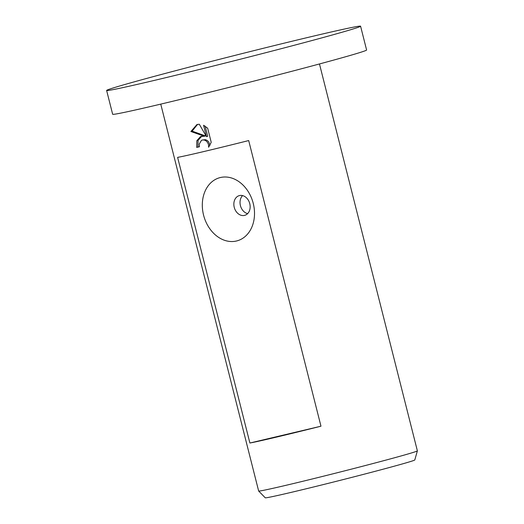 <?xml version="1.0" encoding="UTF-8"?>
<svg xmlns="http://www.w3.org/2000/svg" width="524" height="524" viewBox="0 0 524 524"><rect width="100%" height="100%" fill="white"/><g stroke="black" fill="none" stroke-linecap="round" stroke-linejoin="round"><path stroke-width="0.79" d="M106.627 90.462L112.653 114.265A130.98 2.515 -14.2 0 0 160.547 104.165A130.98 2.515 -14.2 0 0 295.051 70.452A130.98 2.515 -14.2 0 0 366.604 50.003L360.584 26.2A130.98 2.515 -14.2 0 0 312.69 36.3A130.98 2.515 -14.2 0 0 178.186 70.013A130.98 2.515 -14.2 0 0 106.627 90.462A130.98 2.515 -14.2 0 0 154.521 80.362A130.98 2.515 -14.2 0 0 289.025 46.643A130.98 2.515 -14.2 0 0 360.584 26.2M190.887 131.491L196.932 124.542L199.303 124.234L206.469 136.659L203.581 125.243L207.655 128.21L211.218 142.292L208.624 147.251L208.487 144.578L207.57 142.482L206.076 140.877L204.249 140L202.257 140.019L201.452 140.353L199.251 144.067L199.454 146.759A81.862 1.572 165.8 0 1 196.703 147.401L196.814 140.753L200.496 136.567L204.275 136.26L190.88 131.491L192.131 131.144L205.513 135.912L204.275 136.26M417.373 450.863L414.798 459.961A77.133 1.48 -14.2 0 1 372.282 472.078A77.133 1.48 -14.2 0 1 293.447 491.839A77.133 1.48 -14.2 0 1 265.249 497.8L258.659 491.027A81.862 1.572 -14.2 0 0 258.659 491.027A81.862 1.572 -14.2 0 0 288.58 484.7A81.862 1.572 -14.2 0 0 372.25 463.727A81.862 1.572 -14.2 0 0 417.373 450.863A81.862 1.572 -14.2 0 0 417.373 450.85L319.47 63.954M204.255 151.449A81.862 1.572 -14.2 0 0 248.69 140.556L320.97 426.202A81.862 1.572 165.8 0 1 276.534 437.095A81.862 1.572 165.8 0 1 249.896 443.022L177.616 157.377A81.862 1.572 -14.2 0 0 204.255 151.449M244.518 215.403A10.231 7.971 -105.6 0 0 244.754 215.338A10.231 7.971 -105.6 0 0 249.725 203.495A10.231 7.971 -105.6 0 0 239.494 195.563A10.231 7.971 -105.6 0 0 239.258 195.629A10.231 7.971 -105.6 0 0 234.28 207.471A10.231 7.971 -105.6 0 0 244.518 215.403M220.381 177.531A32.743 25.512 74.4 0 1 253.249 203.391A32.743 25.512 74.4 0 1 236.442 241.007A32.743 25.512 74.4 0 1 203.574 215.148A32.743 25.512 74.4 0 1 220.381 177.531M201.806 136.194L198.065 140.36L197.948 147.054A79.818 1.533 -14.2 0 0 199.441 146.707M197.948 147.054L196.703 147.401M202.257 140.019L205.487 139.659L207.314 140.53L208.807 142.135L209.914 145.43M205.12 126.094L207.707 136.319L206.469 136.659M197.561 124.391L192.131 131.144M242.579 195.596A10.231 7.971 -105.6 0 0 240.503 205.899A10.231 7.971 -105.6 0 0 247.61 213.648M320.97 426.202L249.896 443.022M160.75 104.119L258.646 491.008"/></g></svg>
